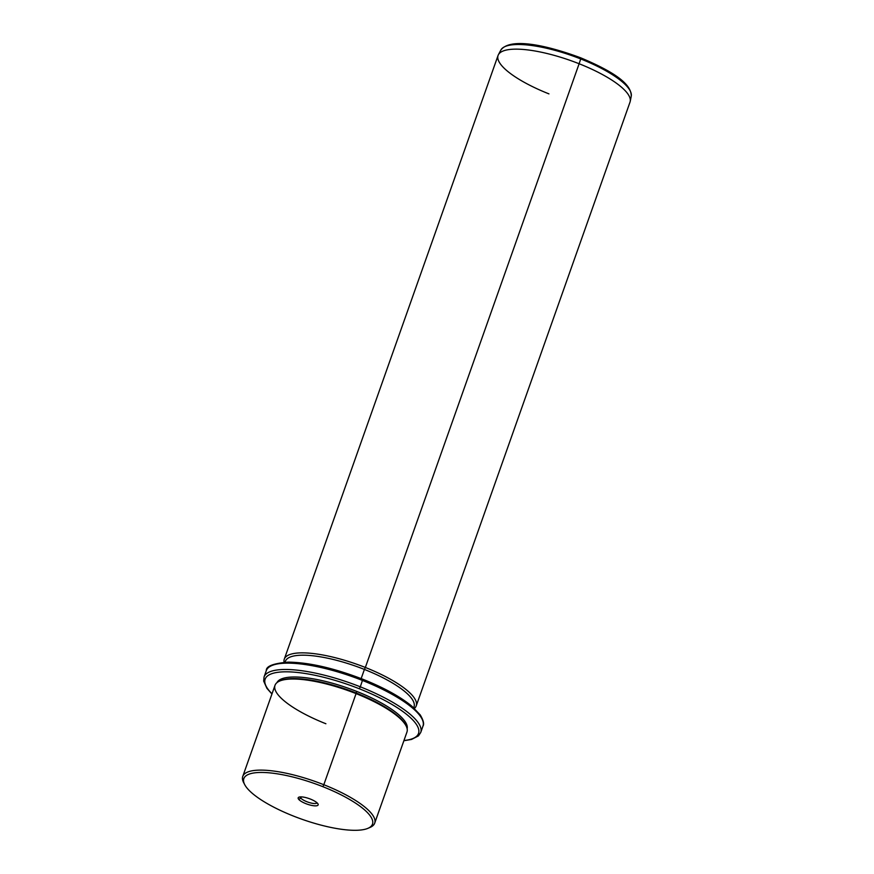 <?xml version="1.0" encoding="UTF-8"?>
<svg xmlns="http://www.w3.org/2000/svg" width="874" height="874" viewBox="0 0 874 874"><rect width="100%" height="100%" fill="white"/><g stroke="black" fill="none" stroke-linecap="round" stroke-linejoin="round"><path stroke-width="1.31" d="M300.831 798.104L301.257 796.891L300.831 798.104L298.711 799.349A10.586 2.939 -160.5 0 0 311.515 805.38A10.586 2.939 -160.5 0 0 317.612 803.403A10.586 2.939 -160.5 0 0 304.808 797.361A10.586 2.939 -160.5 0 0 298.711 799.349A10.586 2.939 19.5 0 1 298.886 797.186A10.586 2.939 19.5 0 1 308.413 798.355A10.586 2.939 19.5 0 1 317.612 803.403A10.586 2.939 19.5 0 1 318.005 803.96A10.586 2.939 19.5 0 1 310.816 805.227A10.586 2.939 19.5 0 1 298.711 799.349L300.831 798.104A8.838 2.447 -160.5 0 0 309.636 802.66A8.838 2.447 -160.5 0 0 317.033 802.802A8.838 2.447 19.5 0 1 309.636 802.66A8.838 2.447 19.5 0 1 300.831 798.104A8.838 2.447 19.5 0 1 300.372 796.902A8.838 2.447 -160.5 0 0 300.831 798.104M322.877 786.687A68.238 18.922 19.5 0 1 371.1 826.301A68.238 18.922 19.5 0 1 293.446 816.065A68.238 18.922 19.5 0 1 245.233 776.451A68.238 18.922 19.5 0 1 322.877 786.687L323.817 784.721A69.986 19.403 19.5 0 1 370.019 827.438A69.986 19.403 19.5 0 1 368.915 827.864A69.986 19.403 -160.5 0 0 374.695 823.155A69.986 19.403 -160.5 0 0 323.817 784.721L322.877 786.687A68.238 18.922 -160.5 0 0 244.753 784.721A68.238 18.922 -160.5 0 0 293.446 816.065A68.238 18.922 -160.5 0 0 367.921 828.334A68.238 18.922 -160.5 0 0 322.877 786.687M244.753 784.721L243.693 782.7A69.986 19.403 19.5 0 1 323.817 784.721L356.079 693.617A69.986 19.403 19.5 0 1 406.956 732.041L374.695 823.155M242.754 776.429L275.015 685.314A69.986 19.403 19.5 0 1 356.079 693.617L323.817 784.721A69.986 19.403 -160.5 0 0 242.754 776.429A69.986 19.403 -160.5 0 0 244.283 783.727M405.744 725.256A69.112 19.162 -160.5 0 0 356.177 693.006A69.112 19.162 -160.5 0 0 280.237 680.813A69.112 19.162 19.5 0 1 280.74 680.584A69.112 19.162 19.5 0 1 356.177 693.006L356.079 693.617L356.177 693.006A69.112 19.162 19.5 0 1 405.492 724.754L406.017 725.77A69.986 19.403 -160.5 0 0 356.079 693.617A69.986 19.403 -160.5 0 0 279.702 681.032A69.986 19.403 -160.5 0 0 325.893 723.748M356.177 693.006L356.734 691.421A69.112 19.162 19.5 0 1 407.142 728.796A69.112 19.162 -160.5 0 0 356.734 691.421L356.177 693.006M276.916 682.681A69.112 19.162 19.5 0 1 356.734 691.421A69.112 19.162 -160.5 0 0 276.916 682.681M272.022 693.781A81.358 22.56 19.5 0 1 281.996 671.92A81.358 22.56 19.5 0 1 359.378 688.788A81.358 22.56 19.5 0 1 403.963 740.507A81.358 22.56 -160.5 0 0 359.378 688.788A81.358 22.56 -160.5 0 0 281.996 671.92A81.358 22.56 -160.5 0 0 272.022 693.781M403.875 740.737L411.501 739.448L418.449 735.886L420.733 732.456L422.972 726.119A83.106 23.052 -160.5 0 0 362.557 680.485A83.106 23.052 19.5 0 1 422.972 726.119C424.349 724.022 423.42 720.274 420.197 714.877L411.796 706.137C400.205 696.644 383.883 687.674 362.83 679.24L360.317 686.822L362.83 679.24C334.076 668.151 309.254 662.448 288.365 662.131C273.365 663.366 266.013 666.207 266.297 670.642A83.106 23.052 19.5 0 1 362.557 680.485A83.106 23.052 -160.5 0 0 266.297 670.642L264.057 676.979A83.106 23.052 19.5 0 1 360.317 686.822L359.378 688.788L360.317 686.822A83.106 23.052 19.5 0 1 420.733 732.456A83.106 23.052 -160.5 0 0 360.317 686.822A83.106 23.052 -160.5 0 0 264.057 676.979L263.675 681.097L266.898 688.319L271.934 694.011M285.055 662.23L285.361 661.345A68.238 18.922 19.5 0 1 364.403 669.429L361.159 678.585L364.403 669.429A68.238 18.922 19.5 0 1 414.003 706.891L413.697 707.787M413.631 707.732A68.238 18.922 -160.5 0 0 364.403 669.429L365.343 667.463A69.986 19.403 19.5 0 1 414.418 708.443A69.986 19.403 -160.5 0 0 416.221 705.897A69.986 19.403 -160.5 0 0 365.343 667.463L364.403 669.429A68.238 18.922 -160.5 0 0 285.132 662.23M284.279 659.171L498.071 55.455A69.986 19.403 19.5 0 1 579.123 63.747L365.343 667.463A69.986 19.403 -160.5 0 0 284.279 659.171A69.986 19.403 -160.5 0 0 284.072 662.284A69.986 19.403 19.5 0 1 365.343 667.463L579.123 63.747A69.986 19.403 19.5 0 1 630.001 102.171L416.221 705.897M580.718 58.94A69.21 19.195 19.5 0 1 631.246 96.195A69.21 19.195 -160.5 0 0 580.718 58.94L579.123 63.747L580.718 58.94A69.21 19.195 -160.5 0 0 500.868 50.026A69.21 19.195 19.5 0 1 580.718 58.94M498.388 54.734L500.868 50.026C510.34 37.364 546.37 45.033 580.915 57.903C609.102 69.844 631.618 82.506 631.246 96.195L630.22 101.417A69.986 19.403 -160.5 0 0 579.123 63.747A69.986 19.403 -160.5 0 0 498.388 54.734A69.986 19.403 -160.5 0 0 548.948 93.879M370.019 827.438L367.921 828.334M280.74 680.584L279.702 681.032"/></g></svg>
